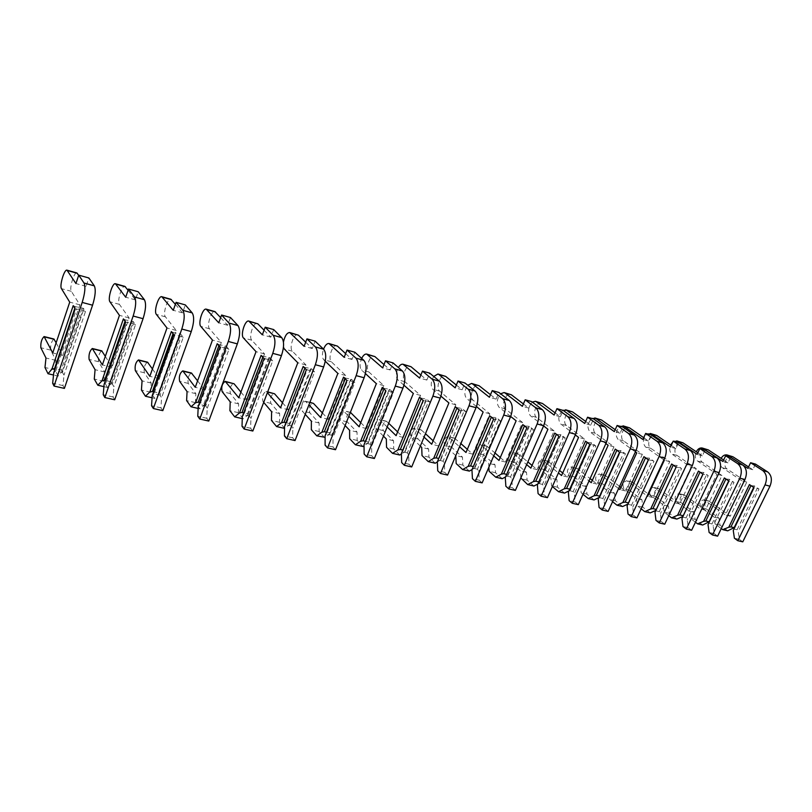 <?xml version="1.0" encoding="UTF-8"?>
<svg xmlns="http://www.w3.org/2000/svg" width="812" height="812" viewBox="0 0 812 812"><rect width="100%" height="100%" fill="white"/><g stroke="black" fill="none" stroke-linecap="round" stroke-linejoin="round"><path stroke-width="0.61" stroke-dasharray="4.06 3.04" d="M64.392 388.4L62.971 385.588L63.996 375.134L62.433 372.444L83.321 310.509L75.191 308.834M62.433 372.444L55.774 370.891L76.653 308.743M62.971 385.588L52.668 383.254M55.774 370.891L53.744 372.759M74.826 308.235L75.354 306.652L83.433 308.316L85.473 311.544L63.996 375.134M82.002 308.408L61.225 370.099L55.114 368.668M61.225 370.099L62.128 371.52L58.149 376.068L53.511 375.002M62.128 371.52L83.433 308.316M58.149 376.068L55.013 369.846L55.977 360.386L50.669 350.114C50.324 345.141 51.4 341.436 53.886 339M56.129 342.816L62.849 355.382L79.85 304.835L71.334 291.325C69.121 288.514 74.085 271.817 76.815 272.923M78.683 275.319L86.072 286.332L88.873 277.978M73.212 305.616L75.354 306.652M85.473 311.544L83.321 310.509M55.013 369.846L44.975 367.501M55.977 360.386L45.979 358.011M62.849 355.382L52.75 352.946M79.85 304.835L69.72 302.135M86.072 286.332L75.932 283.54M114.715 399.788L113.071 396.977L113.883 386.715L112.36 384.086L133.371 323.704L125.667 322.131M112.36 384.086L105.996 382.604L126.997 322.019M113.071 396.977L103.236 394.744M105.996 382.604L104.088 384.441M125.048 321.247L125.505 319.918L133.158 321.481L135.492 324.719L113.883 386.715M131.859 321.593L110.96 381.741L105.469 380.463M110.96 381.741L111.721 383.112L107.509 387.476L103.906 386.644M111.721 383.112L133.158 321.481M107.509 387.476L103.865 381.264L104.646 371.967L98.496 361.685C97.978 356.772 99.044 353.149 101.693 350.825M105.316 356.346L112.036 367.227L129.128 317.928L119.384 304.348C116.877 301.496 121.81 285.185 124.845 286.372M128.093 290.28L135.381 299.892L138.202 291.752M123.394 318.893L125.505 319.918M135.492 324.719L133.371 323.704M103.865 381.264L94.273 379.021M104.646 371.967L95.075 369.693M112.036 367.227L102.373 364.903M129.128 317.928L119.445 315.36M135.381 299.892L125.698 297.222M162.806 410.659L160.959 407.868L161.578 397.789L160.076 395.211L181.177 336.3L173.89 334.838M160.076 395.211L153.986 393.8L175.087 334.696M160.959 407.868L151.56 405.726M153.986 393.8L152.209 395.617M173.017 333.732L173.423 332.585L180.68 334.057L183.268 337.305L161.578 397.789M179.503 334.189L158.502 392.876L153.59 391.729M158.502 392.876L159.152 394.185L154.716 398.387L152.067 397.778M159.152 394.185L180.68 334.057M154.716 398.387L150.626 392.186L151.225 383.051L144.323 372.779C143.622 367.917 144.688 364.375 147.49 362.152M152.443 368.973L159.071 378.565L176.245 330.454L165.394 316.812C162.603 313.929 167.516 297.984 170.814 299.242M175.382 304.338L182.517 312.853L185.349 304.916M171.342 331.59L173.423 332.585M183.268 337.305L181.177 336.3M150.626 392.186L141.44 390.034M151.225 383.051L142.07 380.869M159.071 378.565L149.824 376.332M176.245 330.454L166.988 327.997M182.517 312.853L173.26 310.306M208.796 421.063L206.776 418.281L207.202 408.385L205.73 405.858L226.903 348.358L219.991 346.978M205.73 405.858L199.914 404.508L221.077 346.825M206.776 418.281L197.773 416.231M199.914 404.508L198.24 406.304M218.895 345.699L219.26 344.704L226.132 346.085L228.964 349.343L207.202 408.385M225.066 346.247L204.005 403.534L199.63 402.508M204.005 403.534L204.543 404.792L199.914 408.832L198.138 408.426M204.543 404.792L226.132 346.085M199.914 408.832L195.418 402.64L195.844 393.668L188.252 383.406C187.41 378.605 188.455 375.144 191.399 373.012M197.6 380.848L204.106 389.415L221.331 342.441L209.476 328.758C206.441 325.856 211.323 310.255 214.865 311.575M220.661 317.614L227.634 325.257L230.466 317.512M217.2 343.72L219.26 344.704M228.964 349.343L226.903 348.358M195.418 402.64L186.608 400.59M195.844 393.668L187.064 391.577M204.106 389.415L195.256 387.283M221.331 342.441L212.47 340.086M227.634 325.257L218.763 322.821M252.836 431.02L250.644 428.249L250.908 418.525L249.467 416.059L270.67 359.899L264.113 358.599M249.467 416.059L243.884 414.759L265.088 358.427M250.644 428.249L242.027 426.29M243.884 414.759L242.311 416.536M262.804 357.189L263.129 356.306L269.665 357.605L272.71 360.873L250.908 418.525M268.701 357.777L247.599 413.734L243.712 412.821M247.599 413.734L248.025 414.942L243.214 418.84L242.25 418.616M248.025 414.942L269.665 357.605M243.214 418.84L238.352 412.679L238.626 403.848L230.415 393.607C229.42 388.867 230.456 385.477 233.531 383.426M240.91 392.084L247.274 399.819L264.529 353.92L251.761 340.208C248.492 337.284 253.344 322.029 257.11 323.399M264.062 330.2L270.832 337.142L273.685 329.581M261.099 355.341L263.129 356.306M272.71 360.873L270.67 359.899M238.352 412.679L229.908 410.699M238.626 403.848L230.212 401.849M247.274 399.819L238.789 397.768M264.529 353.92L256.034 351.667M270.832 337.142L262.337 334.808M295.04 440.571L292.696 437.81L292.797 428.249L291.386 425.833L312.61 370.962L306.378 369.744M291.386 425.833L286.037 424.585L307.261 369.551M292.696 437.81L284.433 435.932M286.037 424.585L284.565 426.341M283.449 347.191L283.449 342.085M263.707 402.387L262.936 401.473C261.84 396.784 262.865 393.444 266.031 391.465L267.371 392.714M304.876 368.212L305.17 367.43L311.382 368.648L314.62 371.906L292.797 428.249M310.509 368.841L289.397 423.519L285.956 422.717M289.397 423.519L289.732 424.686L284.535 428.391M289.732 424.686L311.382 368.648M284.758 428.442L279.551 422.301L279.693 413.623L270.903 403.402C269.777 398.722 270.812 395.403 273.989 393.434M282.474 402.762L288.676 409.786L305.941 364.933L292.34 351.2C288.869 348.267 293.69 333.326 297.659 334.747M305.688 342.187L312.255 348.541L315.107 341.142M303.17 366.476L305.17 367.43M314.62 371.906L312.61 370.962M279.551 422.301L271.452 420.403M279.693 413.623L271.614 411.694M288.676 409.786L280.536 407.827M305.941 364.933L297.801 362.771M312.255 348.541L304.114 346.298M335.508 449.726L333.042 446.976L333.001 437.587L331.611 435.212L352.834 381.559L346.907 380.412M331.611 435.212L326.475 434.014L347.698 380.209M333.042 446.976L325.104 445.179M326.475 434.014L325.094 435.75M325.267 361.238L323.653 359.686C322.019 357.493 321.988 353.981 323.562 349.15M305.221 414.364L302.155 410.973C300.937 406.335 301.962 403.067 305.231 401.158L308.915 404.863M345.222 378.788L345.496 378.087L351.393 379.245L354.814 382.503L333.001 437.587M350.611 379.448L329.499 432.908L326.485 432.207M329.499 432.908L329.743 434.034L325.094 437.333M329.743 434.034L351.393 379.245M324.638 437.658L319.126 431.537L319.126 423.001L309.819 412.821C308.58 408.203 309.595 404.944 312.884 403.056M322.384 412.922L328.424 419.368L345.689 375.499L331.326 361.766C327.672 358.823 332.463 344.186 336.604 345.658M345.628 353.626L352.002 359.462L354.844 352.235M343.527 377.154L345.496 378.087M354.814 382.503L352.834 381.559M319.126 431.537L311.331 429.721M319.126 423.001L311.372 421.154M328.424 419.368L320.598 417.48M345.689 375.499L337.873 373.418M352.002 359.462L344.186 357.321M374.362 458.516L371.774 455.786L371.602 446.539L370.231 444.225L391.445 391.739L385.801 390.663M370.231 444.225L365.298 443.068L386.512 390.44M371.774 455.786L364.152 454.05M365.298 443.068L363.999 444.783M365.42 373.591L361.431 369.927C359.554 367.349 359.635 363.502 361.685 358.386M345.11 425.569L339.883 420.098C338.553 415.521 339.568 412.313 342.928 410.486L348.825 416.241M383.944 388.958L384.198 388.329L389.811 389.405L393.394 392.663L371.602 446.539M389.121 389.628L368.019 441.931L365.4 441.312M368.019 441.931L368.181 443.007L364.02 445.798M368.181 443.007L389.811 389.405M362.944 446.509L357.158 440.429L357.047 432.025L347.252 421.885C345.902 417.317 346.917 414.12 350.297 412.313L350.378 412.334M360.741 422.626L366.608 428.563L383.863 385.649L368.81 371.926C364.994 368.973 369.744 354.631 374.058 356.133M383.995 364.558L390.176 369.967L393.018 362.893M382.259 387.405L384.198 388.329M393.394 392.663L391.445 391.739M357.158 440.429L349.667 438.673M357.047 432.025L349.576 430.248M366.608 428.563L359.097 426.757M383.863 385.649L376.352 383.65M390.176 369.967L382.655 367.897M411.694 466.951L408.984 464.241L408.69 455.156L407.36 452.883L428.533 401.524L423.164 400.509M407.36 452.883L402.61 451.776L423.793 400.275M408.984 464.241L401.666 462.576M402.61 451.776L401.392 453.461M403.94 385.203L397.778 379.772C395.667 376.829 395.87 372.738 398.377 367.511M383.457 436.125L376.2 428.888C374.758 424.361 375.763 421.215 379.204 419.459L387.172 426.97M421.144 398.733L421.387 398.164L426.736 399.179L430.451 402.427L408.69 455.156M426.107 399.413L405.046 450.599L402.782 450.071M405.046 450.599L405.137 451.645L401.402 453.999M405.137 451.645L426.736 399.179M399.778 455.024L393.739 448.965L393.515 440.703L383.294 430.604C381.843 426.087 382.848 422.961 386.299 421.215L388.684 423.255M397.636 431.913L403.331 437.414L420.565 395.403L404.883 381.691C400.905 378.737 405.614 364.679 410.08 366.222M420.88 375.022L426.858 380.057L429.69 373.134M419.469 397.261L421.387 398.164M430.451 402.427L428.533 401.524M393.739 448.965L386.532 447.29M393.515 440.703L386.329 438.998M403.331 437.414L396.094 435.668M420.565 395.403L413.338 393.475M426.858 380.057L419.631 378.067M447.585 475.071L444.783 472.381L444.377 463.439L443.058 461.206L464.19 410.923L459.074 409.969M443.058 461.206L438.49 460.14L459.633 409.715M444.783 472.381L437.729 470.777M438.49 460.14L437.343 461.805M440.926 396.165L432.766 389.252C430.451 385.964 430.766 381.701 433.709 376.463M420.332 446.103L411.166 437.353C409.644 432.877 410.639 429.792 414.15 428.107L424.067 437.11M456.912 408.142L457.136 407.614L462.231 408.578L466.088 411.816L444.377 463.439M461.683 408.822L440.662 458.932L438.734 458.486M440.662 458.932L440.683 459.947L437.353 461.937M440.683 459.947L462.231 408.578M435.222 463.216L428.949 457.197L428.624 449.056L418.007 439.008C416.465 434.542 417.459 431.476 420.992 429.792L425.478 433.699M433.141 440.804L438.663 445.93L455.857 404.782L439.617 391.1C435.496 388.136 440.175 374.362 444.773 375.936M456.354 385.061L462.14 389.76L464.971 382.99M455.238 406.721L457.136 407.614M466.088 411.816L464.19 410.923M428.949 457.197L422.017 455.573M428.624 449.056L421.712 447.412M438.663 445.93L431.7 444.255M455.857 404.782L448.904 402.935M462.14 389.76L455.187 387.842M482.125 482.886L479.222 480.207L478.715 471.407L477.426 469.214L498.487 419.966L493.615 419.063M477.426 469.214L473.031 468.189L494.102 418.809M479.222 480.207L472.442 478.664M473.031 468.189L471.945 469.843M476.482 406.579L466.484 398.387C463.977 394.764 464.403 390.369 467.763 385.223M455.786 455.644L444.874 445.504C443.271 441.089 444.255 438.064 447.838 436.44L459.562 446.732M491.331 417.195L496.396 417.622L500.365 420.839L478.715 471.407M495.909 417.865L474.939 466.961L473.335 466.585M474.939 466.961L474.898 467.935L472.076 469.549M474.898 467.935L496.396 417.622M469.356 471.102L462.87 465.114L462.454 457.105L451.472 447.107C449.848 442.692 450.833 439.678 454.426 438.064L460.881 443.585M467.326 449.34L472.685 454.121L489.839 413.815L473.081 400.174C468.828 397.2 473.467 383.69 478.197 385.294M490.499 394.693L496.102 399.098L498.923 392.47M489.666 415.835L491.534 416.708M500.365 420.839L498.487 419.966M462.87 465.114L456.182 463.55M462.454 457.105L455.786 455.522M472.685 454.121L465.986 452.507M489.839 413.815L483.14 412.039M496.102 399.098L489.413 397.261M515.376 490.407L512.402 487.748L511.793 479.09L510.525 476.938L531.525 428.675L526.866 427.822M510.525 476.938L506.292 475.944L527.303 427.559M512.402 487.748L505.866 486.266M506.292 475.944L505.277 477.578M510.667 416.475L498.984 407.188C496.294 403.239 496.842 398.773 500.618 393.779M488.875 467.194L488.631 463.337L477.395 453.37C475.7 449.006 476.674 446.042 480.328 444.468L493.737 455.877M524.461 425.914L529.292 426.32L533.372 429.538L511.793 479.09M528.876 426.584L507.967 474.695L506.658 474.391M507.967 474.695L507.865 475.639L505.571 476.888M507.865 475.639L529.292 426.32M502.242 478.704L495.564 472.757L495.056 464.86L483.759 454.913C482.054 450.558 483.028 447.605 486.682 446.042L494.985 452.964M500.273 457.542L505.47 462.028L522.573 422.514L505.338 408.913C500.984 405.949 505.582 392.683 510.423 394.317M523.395 403.95L528.815 408.091L531.627 401.595M522.806 424.605L524.653 425.468M533.372 429.538L531.525 428.675M495.564 472.757L489.118 471.244M495.056 464.86L488.631 463.337M505.47 462.028L499.015 460.465M522.573 422.514L516.127 420.799M528.815 408.091L522.37 406.325M547.43 497.654L544.365 495.015L543.675 486.489L542.426 484.378L563.345 437.069L558.91 436.267M542.426 484.378L538.346 483.424L559.275 435.993M544.365 495.015L538.072 493.584M538.346 483.424L537.392 485.028M543.583 425.914L530.337 415.683C527.485 411.42 528.155 406.903 532.327 402.123M520.837 477.943L520.309 470.869L508.769 460.972C507.003 456.648 507.977 453.735 511.672 452.223L526.663 464.606M556.393 434.329L561.001 434.714L565.172 437.922L543.675 486.489M560.635 434.988L539.807 482.145L538.772 481.902M539.807 482.145L539.645 483.059L537.838 484.003M539.645 483.059L561.001 434.714M533.951 486.033L527.1 480.125L526.511 472.351L514.92 462.454C513.133 458.151 514.097 455.248 517.812 453.746L527.851 461.906M532.053 465.418L537.087 469.64L554.129 430.908L536.478 417.348C532.002 414.384 536.57 401.361 541.513 403.016M555.093 412.861L560.351 416.769L563.152 410.395M554.748 433.06L556.575 433.912M565.172 437.922L563.345 437.069M527.1 480.125L520.888 478.664M526.511 472.351L520.309 470.869M537.087 469.64L530.855 468.138M554.129 430.908L547.907 429.254M560.351 416.769L554.139 415.054M578.327 504.648L575.201 502.029L574.419 493.625L573.191 491.554L594.039 445.159L589.796 444.397M573.191 491.554L569.253 490.631L590.111 444.123M575.201 502.029L569.121 500.639M569.253 490.631L568.359 492.214M575.302 434.938L560.605 423.884C557.621 419.388 558.372 414.871 562.848 410.314M552.373 486.53L551.541 485.83L550.891 478.146L539.077 468.301C537.239 464.038 538.204 461.175 541.949 459.714L558.412 472.949M587.167 442.428L591.572 442.804L595.835 445.991L574.419 493.625M591.268 443.088L570.521 489.342L569.73 489.159M570.521 489.342L568.948 490.895M570.308 490.225L591.572 442.804M564.553 493.097L557.55 487.23L556.88 479.577L545.014 469.742C543.167 465.479 544.121 462.627 547.877 461.186L559.529 470.422M562.706 473.01L567.598 476.989L584.569 438.998L566.532 425.488C561.965 422.534 566.492 409.745 571.526 411.42M585.675 421.438L590.771 425.133L593.552 418.89M585.543 441.21L587.34 442.053M595.835 445.991L594.039 445.159M557.55 487.23L551.541 485.83M556.88 479.577L550.891 478.146M567.598 476.989L561.579 475.548M584.569 438.998L578.57 437.404M590.771 425.133L584.772 423.478M608.137 511.387L604.95 508.789L604.098 500.517L602.89 498.477L623.636 452.964L619.586 452.254M602.89 498.477L599.094 497.583L619.85 451.959M604.95 508.789L599.083 507.449M599.094 497.583L598.251 499.157M605.884 443.596L589.837 431.801C586.782 427.356 587.502 422.9 591.999 418.454M583.006 494.275L581.148 492.742L580.428 485.18L568.359 475.385C566.461 471.173 567.415 468.362 571.201 466.951L589.035 480.927M616.866 450.264L621.078 450.619L625.423 453.786L604.098 500.517M620.815 450.904L600.169 496.284L599.611 496.152M600.169 496.284L598.962 497.583M599.906 497.137L621.078 450.619M594.09 499.928L586.944 494.102L586.213 486.55L574.094 476.776C572.186 472.564 573.14 469.762 576.936 468.372L590.101 478.572M592.313 480.328L597.053 484.094L613.953 446.813L595.561 433.354C590.913 430.401 595.409 417.845 600.515 419.54M615.192 429.71L620.124 433.202L622.895 427.082M615.263 449.077L617.039 449.899M625.423 453.786L623.636 452.964M586.944 494.102L581.148 492.742M586.213 486.55L580.428 485.18M597.053 484.094L591.248 482.693M613.953 446.813L608.158 445.27M620.124 433.202L614.329 431.619M636.923 517.894L633.685 515.315L632.761 507.165L631.574 505.165L652.219 460.495L648.352 459.825M631.574 505.165L627.899 504.303L648.565 459.531M633.685 515.315L628.021 514.026M627.899 504.303L627.108 505.856M635.39 451.898L618.094 439.454C614.958 435.049 615.658 430.675 620.185 426.32M612.583 501.694L609.751 499.421L608.959 491.97L596.668 482.237C594.719 478.065 595.653 475.304 599.489 473.944L618.592 488.58M645.54 457.816L649.559 458.161L653.985 461.307L632.761 507.165M649.356 458.445L628.468 502.902M628.803 502.983L627.93 504.069M628.488 503.805L649.559 458.161M622.631 506.526L615.354 500.73L614.552 493.3L602.22 483.576C600.251 479.425 601.195 476.664 605.031 475.314L619.607 486.368M620.906 487.383L625.514 490.945L642.333 454.355L623.636 440.957C618.906 438.013 623.352 425.671 628.539 427.386M643.703 437.678L648.473 441.007L651.234 434.988M643.946 456.669L645.702 457.481M653.985 461.307L652.219 460.495M615.354 500.73L609.751 499.421M614.552 493.3L608.959 491.97M625.514 490.945L619.901 489.595M642.333 454.355L636.74 452.863M648.473 441.007L642.881 439.465M664.734 524.187L661.445 521.629L660.45 513.6L659.283 511.621L679.827 467.773L676.122 467.144M659.283 511.621L655.741 510.799L676.294 466.849M661.445 521.629L655.964 520.38M655.741 510.799L654.99 512.331M663.881 459.876L645.418 446.864C642.221 442.489 642.891 438.186 647.438 433.933M641.145 508.809L637.4 505.886L636.557 498.527L624.052 488.865C622.053 484.744 622.987 482.023 626.844 480.714L647.134 495.919M673.239 465.114L677.086 465.438L681.572 468.575L660.45 513.6M676.924 465.733L656.35 509.428M656.472 509.459L655.913 510.352M656.116 510.261L677.086 465.438M650.219 512.9L642.82 507.155L641.967 499.816L629.422 490.164C627.412 486.053 628.346 483.343 632.213 482.044L648.098 493.848M648.555 494.193L653.021 497.573L669.768 461.642L650.777 448.315C645.976 445.372 650.392 433.243 655.639 434.968M671.24 445.382L675.868 448.539L678.619 442.631M671.656 464.007L673.392 464.799M681.572 468.575L679.827 467.773M642.82 507.155L637.4 505.886M641.967 499.816L636.557 498.527M653.021 497.573L647.59 496.264M669.768 461.642L664.348 460.201M675.868 448.539L670.468 447.057M691.621 530.266L688.282 527.729L687.236 519.812L686.079 517.873L706.521 474.817L702.969 474.218M686.079 517.873L682.648 517.071M688.282 527.729L682.983 526.521M651.64 487.565L654.117 487.636L674.376 502.719L691.053 467.306L671.859 454.02C669.555 451.939 669.139 448.914 670.621 444.956M672.833 441.961L673.818 441.292M668.753 515.65L664.155 512.128L663.252 504.881L650.564 495.279L649.316 492.559M649.427 490.996L650.615 488.438M700.015 472.178L703.699 472.482L708.237 475.609L687.236 519.812M702.908 474.178L703.568 472.787M682.841 516.503L703.699 472.482M676.903 519.071L669.403 513.357L668.489 506.13L655.761 496.538C653.701 492.478 654.624 489.809 658.522 488.55L679.624 503.988L696.29 468.697L677.046 455.43C672.174 452.497 676.558 440.571 681.867 442.317M697.873 452.812L702.36 455.826L705.1 450.031M698.442 471.092L700.157 471.884M708.237 475.609L706.521 474.817M669.403 513.357L664.155 512.128M668.489 506.13L663.252 504.881M679.624 503.988L674.376 502.719M696.29 468.697L691.053 467.306M702.36 455.826L697.132 454.385M717.615 536.153L714.245 533.626L713.139 525.831L712.002 523.923L732.322 481.617L728.932 481.059M712.002 523.923L708.683 523.141M714.245 533.626L709.12 532.469M690.038 501.471L700.289 508.962L716.884 474.167L697.447 460.952C695.052 458.79 694.656 455.725 696.28 451.746M686.394 509.033L676.234 501.491C674.143 497.462 675.056 494.833 678.974 493.605L689.997 501.44M695.458 522.228L690.048 518.178L689.094 511.032L686.444 509.063M725.908 479.009L729.43 479.293L734.018 482.399L713.139 525.831M728.719 480.907L729.349 479.598M708.683 522.542L729.43 479.293M702.725 525.029L695.123 519.365L694.158 512.24L681.268 502.709C679.167 498.69 680.08 496.071 684.008 494.853L690.85 499.624M690.9 499.654L705.374 510.19L721.949 475.517L702.471 462.312C697.549 459.399 701.893 447.676 707.252 449.422M723.634 459.998L727.988 462.87L730.709 457.176M724.355 477.953L726.04 478.725M734.018 482.399L732.322 481.617M695.123 519.365L690.048 518.178M694.158 512.24L689.094 511.032M705.374 510.19L700.289 508.962M721.949 475.517L716.884 474.167M727.988 462.87L722.924 461.48M742.777 541.837L739.367 539.341L738.209 531.647L737.093 529.769L757.302 488.205L754.054 487.677M737.093 529.769L733.875 529.018M739.367 539.341L734.403 538.214M715.859 508.18L725.39 515.011L741.884 480.816L722.244 467.671C719.747 465.438 719.381 462.332 721.127 458.344M712.114 515.529L701.101 507.51C698.97 503.531 699.873 500.943 703.821 499.756L715.697 508.058M721.279 528.561L715.118 524.034L714.113 516.99L712.276 515.65M750.968 485.617L754.338 485.891L758.976 488.976L738.209 531.647M753.688 487.433L754.287 486.195M733.713 528.389L754.338 485.891M727.725 530.815L720.041 525.191L719.026 518.157L705.983 508.698C703.842 504.719 704.755 502.141 708.703 500.963L716.519 506.343M716.681 506.455L730.313 516.199L746.786 482.115L727.105 468.991C722.132 466.088 726.435 454.547 731.845 456.303M748.573 466.951L752.795 469.691L755.495 464.099M749.425 484.581L751.09 485.353M758.976 488.976L757.302 488.205M720.041 525.191L715.118 524.034M719.026 518.157L714.113 516.99M730.313 516.199L725.39 515.011M746.786 482.115L741.884 480.816M752.795 469.691L747.893 468.351M50.669 350.114L40.844 347.739M71.334 291.325L61.468 288.656M98.496 361.685L89.097 359.411M119.384 304.348L109.945 301.79M144.323 372.779L135.31 370.597M165.394 316.812L156.351 314.366M188.252 383.406L179.614 381.315M209.476 328.758L200.808 326.404M230.415 393.607L222.112 391.597M251.761 340.208L243.438 337.954M270.903 403.402L262.936 401.473M267.615 392.074L266.59 391.82M292.34 351.2L284.352 349.038M309.819 412.821L302.155 410.973M309.829 402.508L305.82 401.524M331.326 361.766L323.653 359.686M347.252 421.885L339.883 420.098M350.307 412.516L343.547 410.852M368.81 371.926L361.431 369.927M383.294 430.604L376.2 428.888M386.959 421.58L379.854 419.824M404.883 381.691L397.778 379.772M418.007 439.008L411.166 437.353M421.661 430.157L414.82 428.472M439.617 391.1L432.766 389.252M451.472 447.107L444.874 445.504M455.126 438.429L448.528 436.805M473.081 400.174L466.484 398.387M483.759 454.913L477.395 453.37M487.393 446.417L481.029 444.844M505.338 408.913L498.984 407.188M514.92 462.454L508.769 460.972M518.543 454.111L512.402 452.599M536.478 417.348L530.337 415.683M545.014 469.742L539.077 468.301M548.628 461.551L542.69 460.079M566.532 425.488L560.605 423.884M574.094 476.776L568.359 475.385M577.697 468.737L571.963 467.316M595.561 433.354L589.837 431.801M602.22 483.576L596.668 482.237M605.803 475.69L600.251 474.32M623.636 440.957L618.094 439.454M629.422 490.164L624.052 488.865M632.995 482.409L627.625 481.08M650.777 448.315L645.418 446.864M655.761 496.538L650.564 495.279M659.314 488.915L654.117 487.636M677.046 455.43L671.859 454.02M681.268 502.709L676.234 501.491M684.81 495.218L679.776 493.98M702.471 462.312L697.447 460.952M705.983 508.698L701.101 507.51M709.505 501.329L704.633 500.121M727.105 468.991L722.244 467.671M267.686 391.881L266.031 391.465M309.9 402.316L305.231 401.158M350.297 412.313L342.928 410.486M386.299 421.215L379.204 419.459M420.992 429.792L414.15 428.107M454.426 438.064L447.838 436.44M486.682 446.042L480.328 444.468M517.812 453.746L511.672 452.223M547.877 461.186L541.949 459.714M576.936 468.372L571.201 466.951M605.031 475.314L599.489 473.944M632.213 482.044L626.844 480.714M658.522 488.55L653.335 487.261M684.008 494.853L678.974 493.605M708.703 500.963L703.821 499.756"/><path stroke-width="1.22" d="M52.668 383.254L53.744 372.759L75.191 308.834L73.212 305.616L51.927 369.145L48.009 373.723L44.975 367.501L45.979 358.011L40.844 347.739C40.549 342.745 41.625 339.03 44.071 336.564L52.75 352.946L69.72 302.135L61.468 288.656C59.317 285.844 64.28 269.077 66.96 270.163L75.932 283.54L78.734 275.146L84.012 283.012C85.605 286.717 84.996 293.193 82.185 302.429L54.039 386.055L52.668 383.254M55.114 368.668L54.587 368.546L74.826 308.235M51.927 369.145L54.587 368.546M53.511 375.002L48.009 373.723M44.071 336.564L53.886 339L56.129 342.816M66.96 270.163L76.815 272.923L78.683 275.319M78.734 275.146L88.873 277.978L94.314 285.854C95.958 289.559 95.38 296.015 92.568 305.2L64.392 388.4L54.039 386.055M103.236 394.744L104.088 384.441L125.667 322.131L123.394 318.893L101.987 380.828L97.816 385.233L94.273 379.021L95.075 369.693L89.097 359.411C88.609 354.489 89.675 350.845 92.294 348.5L102.373 364.903L119.445 315.36L109.945 301.79C107.489 298.948 112.432 282.556 115.405 283.723L125.698 297.222L128.519 289.052L134.559 296.979C136.416 300.684 135.949 307.037 133.148 316.041L104.829 397.545L103.236 394.744M105.469 380.463L104.616 380.26L125.048 321.247M101.987 380.828L104.616 380.26M103.906 386.644L97.816 385.233M92.294 348.5L101.693 350.825L105.316 356.346M115.405 283.723L124.845 286.372L128.093 290.28M128.519 289.052L138.202 291.752L144.384 299.689C146.302 303.394 145.855 309.727 143.064 318.69L114.715 399.788L104.829 397.545M151.56 405.726L152.209 395.617L173.89 334.838L171.342 331.59L149.834 392.003L145.439 396.246L141.44 390.034L142.07 380.869L135.31 370.597C134.65 365.725 135.705 362.172 138.487 359.919L149.824 376.332L166.988 327.997L156.351 314.366C153.61 311.483 158.533 295.466 161.781 296.705L173.26 310.306L176.092 302.328L182.822 310.316C184.933 314.011 184.588 320.253 181.807 329.043L153.356 408.527L151.56 405.726M153.59 391.729L152.443 391.455L173.017 333.732M149.834 392.003L152.443 391.455M152.067 397.778L145.439 396.246M138.487 359.919L147.49 362.152L152.443 368.973M161.781 296.705L170.814 299.242L175.382 304.338M176.092 302.328L185.349 304.916L192.211 312.904C194.372 316.609 194.058 322.831 191.267 331.57L162.806 410.659L153.356 408.527M197.773 416.231L198.24 406.304L219.991 346.978L217.2 343.72L195.621 402.701L191.023 406.782L186.608 400.59L187.064 391.577L179.614 381.315C178.792 376.504 179.848 373.023 182.761 370.871L195.256 387.283L212.47 340.086L200.808 326.404C197.823 323.511 202.706 307.849 206.207 309.149L218.763 322.821L221.605 315.036L228.964 323.064C231.288 326.749 231.065 332.89 228.294 341.466L199.762 419.022L197.773 416.231M199.63 402.508L198.199 402.173L218.895 345.699M195.621 402.701L198.199 402.173M198.138 408.426L191.023 406.782M182.761 370.871L191.399 373.012L197.6 380.848M206.207 309.149L214.865 311.575L220.661 317.614M221.605 315.036L230.466 317.512L237.946 325.541C240.311 329.236 240.119 335.346 237.348 343.882L208.796 421.063L199.762 419.022M242.027 426.29L242.311 416.536L264.113 358.599L261.099 355.341L239.479 412.943L234.698 416.871L229.908 410.699L230.212 401.849L222.112 391.597C221.158 386.847 222.194 383.447 225.239 381.376L238.789 397.768L256.034 351.667L243.438 337.954C240.22 335.041 245.082 319.715 248.797 321.075L262.337 334.808L265.189 327.206L273.106 335.255C275.633 338.939 275.522 344.968 272.771 353.352L244.179 429.061L242.027 426.29M243.712 412.821L242.037 412.435L262.804 357.189M239.479 412.943L242.037 412.435M242.25 418.616L234.698 416.871M225.239 381.376L234.069 383.782L240.91 392.084M248.797 321.075L257.851 323.836L264.062 330.2M265.189 327.206L273.685 329.581L281.713 337.63C284.281 341.314 284.18 347.323 281.429 355.666L252.836 431.02L244.179 429.061M283.449 342.085C284.829 335.945 286.91 332.747 289.681 332.514L304.114 346.298L306.956 338.868L315.391 346.937C318.101 350.611 318.091 356.539 315.35 364.73L286.737 438.693L284.433 435.932L284.565 426.341L306.378 369.744L303.17 366.476L281.531 422.768L276.587 426.554L271.452 420.403L271.614 411.694L263.707 402.387M267.371 392.714L280.536 407.827L297.801 362.771L284.352 349.038L283.449 347.191M285.956 422.717L284.058 422.27L304.876 368.212M281.531 422.768L284.058 422.27M284.535 428.391L276.587 426.554M267.686 391.881L274.568 393.79L282.474 402.762M289.681 332.514L298.44 335.194L305.688 342.187M306.956 338.868L315.107 341.142L323.633 349.221C326.383 352.885 326.383 358.792 323.653 366.943L295.04 440.571L286.737 438.693M323.562 349.15C325.176 345.212 326.972 343.334 328.941 343.506L344.186 357.321L347.028 350.053L355.93 358.143C358.802 361.787 358.884 367.623 356.163 375.631L327.551 447.919L325.104 445.179L325.094 435.75L346.907 380.412L343.527 377.154L321.877 432.197L316.792 435.841L311.331 429.721L311.372 421.154L305.221 414.364M308.915 404.863L320.598 417.48L337.873 373.418L325.267 361.238M326.485 432.207L324.374 431.71L345.222 378.788M321.877 432.197L324.374 431.71M325.094 437.333L316.792 435.841M309.9 402.316L313.483 403.412L322.384 412.922M328.941 343.506L337.437 346.105L345.628 353.626M347.028 350.053L354.844 352.235L363.837 360.325C366.74 363.969 366.841 369.785 364.121 377.763L335.508 449.726L327.551 447.919M361.685 358.386C363.258 355.27 364.923 353.829 366.679 354.073L382.655 367.897L385.507 360.802L394.825 368.881C397.85 372.515 398.012 378.26 395.302 386.096L366.719 456.78L364.152 454.05L363.999 444.783L385.801 390.663L382.259 387.405L360.619 441.241L355.402 444.763L349.667 438.673L349.576 430.248L345.11 425.569M348.825 416.241L359.097 426.757L376.352 383.65L365.42 373.591M365.4 441.312L363.096 440.774L383.944 388.958M360.619 441.241L363.096 440.774M364.02 445.798L362.944 446.509L355.402 444.763M350.378 412.334L360.741 422.626M366.679 354.073L374.911 356.6L383.995 364.558M385.507 360.802L393.018 362.893L402.417 370.982C405.462 374.616 405.645 380.331 402.945 388.136L374.362 458.516L366.719 456.78M398.377 367.511C399.869 365.055 401.412 363.969 402.985 364.233L419.631 378.067L422.473 371.125L432.167 379.204C435.333 382.817 435.567 388.461 432.887 396.134L404.346 465.296L401.666 462.576L401.392 453.461L423.164 400.509L419.469 397.261L397.86 449.939L392.531 453.35L386.532 447.29L386.329 438.998L383.457 436.125M387.172 426.97L396.094 435.668L413.338 393.475L403.94 385.203M402.782 450.071L400.316 449.493L421.144 398.733M397.86 449.939L400.316 449.493M401.402 453.999L399.778 455.024L392.531 453.35M388.684 423.255L397.636 431.913M402.985 364.233L410.973 366.689L420.88 375.022M422.473 371.125L429.69 373.134L439.465 381.214C442.652 384.827 442.905 390.46 440.226 398.093L411.694 466.951L404.346 465.296M433.709 376.463L437.942 374.017L438.856 374.494L455.187 387.842L458.019 381.041L468.067 389.121C471.346 392.714 471.66 398.276 469.001 405.787L440.52 473.477L437.729 470.777L437.343 461.805L459.074 409.969L455.238 406.721L433.679 458.303L428.249 461.602L422.017 455.573L421.712 447.412L420.332 446.103M424.067 437.11L431.7 444.255L448.904 402.935L440.926 396.165M438.734 458.486L436.105 457.866L456.912 408.142M433.679 458.303L436.105 457.866M437.353 461.937L435.222 463.216L428.249 461.602M425.478 433.699L433.141 440.804M437.942 374.017L445.697 376.403L456.354 385.061M458.019 381.041L464.971 382.99L475.081 391.059C478.39 394.652 478.704 400.184 476.055 407.665L447.585 475.071L440.52 473.477M467.763 385.223L471.61 383.447L472.554 383.924L489.413 397.261L492.234 390.602L502.587 398.662C505.988 402.234 506.363 407.705 503.724 415.064L475.324 481.343L472.442 478.664L471.945 469.843L493.615 419.063L489.666 415.835L468.159 466.362L462.627 469.549L456.182 463.55L455.786 455.644M459.562 446.732L465.986 452.507L483.14 412.039L476.482 406.579M473.335 466.585L470.554 465.936L491.331 417.195M468.159 466.362L470.554 465.936M472.076 469.549L469.356 471.102L462.627 469.549M460.881 443.585L467.326 449.34M471.61 383.447L479.141 385.761L490.499 394.693M492.234 390.602L498.923 392.47L509.337 400.519C512.758 404.092 513.143 409.542 510.504 416.871L482.125 482.886L475.324 481.343M500.618 393.779L504.069 392.541L505.034 393.008L522.37 406.325L525.181 399.798L535.818 407.837C539.32 411.39 539.757 416.779 537.128 423.986L508.83 488.925L505.866 486.266L505.277 477.578L526.866 427.822L522.806 424.605L501.369 474.117L495.756 477.202L489.118 471.244L488.875 467.194M493.737 455.877L499.015 460.465L516.127 420.799L510.667 416.475M506.658 474.391L503.744 473.7L524.461 425.914M501.369 474.117L503.744 473.7M505.571 476.888L502.242 478.704L495.756 477.202M494.985 452.964L500.273 457.542M504.069 392.541L511.387 394.794L523.395 403.95M525.181 399.798L531.627 401.595L542.325 409.634C545.837 413.186 546.283 418.556 543.664 425.732L515.376 490.407L508.83 488.925M532.327 402.123L535.382 401.301L536.367 401.778L554.139 415.054L556.941 408.659L567.832 416.688C571.415 420.21 571.912 425.518 569.313 432.583L541.107 496.223L538.072 493.584L537.392 485.028L558.91 436.267L554.748 433.06L533.382 481.597L527.698 484.581L520.837 477.943M526.663 464.606L530.855 468.138L547.907 429.254L543.583 425.914M538.772 481.902L535.737 481.191L556.393 434.329M533.382 481.597L535.737 481.191M537.838 484.003L533.951 486.033L527.698 484.581M527.851 461.906L532.053 465.418M535.382 401.301L542.497 403.493L555.093 412.861M556.941 408.659L563.152 410.395L574.094 418.413C577.697 421.935 578.195 427.224 575.606 434.268L547.43 497.654L541.107 496.223M562.848 410.314L566.614 410.243L584.772 423.478L587.563 417.216L598.688 425.204C602.352 428.716 602.89 433.933 600.312 440.875L572.237 503.267L569.121 500.639L568.359 492.214L589.796 444.397L585.543 441.21L564.259 488.804L558.514 491.707L552.373 486.53M558.412 472.949L561.579 475.548L578.57 437.404L575.302 434.938M569.73 489.159L566.593 488.418L587.167 442.428M564.259 488.804L566.593 488.418M568.948 490.895L564.553 493.097L558.514 491.707M559.529 470.422L562.706 473.01M565.609 409.766L572.531 411.897L585.675 421.438M587.563 417.216L593.552 418.89L604.727 426.879C608.401 430.38 608.959 435.587 606.381 442.489L578.327 504.648L572.237 503.267M591.999 418.454L595.825 418.413L614.329 431.619L617.11 425.468L628.447 433.425C632.183 436.917 632.771 442.053 630.213 448.863L602.26 510.058L599.083 507.449L598.251 499.157L619.586 452.254L615.263 449.077L594.069 495.767L588.264 498.578L583.006 494.275M589.035 480.927L591.248 482.693L608.158 445.27L605.884 443.596M599.611 496.152L596.373 495.391L616.866 450.264M594.069 495.767L596.373 495.391M598.962 497.583L594.09 499.928L588.264 498.578M590.101 478.572L592.313 480.328M594.8 417.936L601.55 420.017L615.192 429.71M617.11 425.468L622.895 427.082L634.273 435.039C638.019 438.521 638.618 443.646 636.07 450.427L608.137 511.387L602.26 510.058M620.185 426.32L624.052 426.32L642.881 439.465L645.652 433.425L657.162 441.363C660.968 444.824 661.607 449.889 659.07 456.567L631.249 516.615L628.021 514.026L627.108 505.856L648.352 459.825L643.946 456.669L622.855 502.496L616.998 505.226L612.583 501.694M618.592 488.58L619.901 489.595L636.74 452.863L635.39 451.898M628.468 502.902L625.128 502.12L645.54 457.816M622.855 502.496L625.128 502.12M627.93 504.069L622.631 506.526L616.998 505.226M619.607 486.368L620.906 487.383M623.007 425.833L629.584 427.863L643.703 437.678M645.652 433.425L651.234 434.988L662.785 442.916C666.611 446.377 667.251 451.431 664.723 458.08L636.923 517.894L631.249 516.615M647.438 433.933L651.346 433.953L670.468 447.057L673.219 441.129L684.902 449.026C688.769 452.457 689.439 457.46 686.932 464.017L659.253 522.948L655.964 520.38L654.99 512.331L676.122 467.144L671.656 464.007L650.666 508.992L644.779 511.641L641.145 508.809M647.134 495.919L647.59 496.264L664.348 460.201L663.881 459.876M656.35 509.428L652.919 508.627L673.239 465.114M650.666 508.992L652.919 508.627M655.913 510.352L650.219 512.9L644.779 511.641M650.29 433.476L656.705 435.455L671.24 445.382M673.219 441.129L678.619 442.631L690.332 450.528C694.209 453.959 694.899 458.942 692.382 465.469L664.734 524.187L659.253 522.948M673.818 441.292L677.756 441.352L697.132 454.385L699.873 448.569L711.708 456.435C715.626 459.846 716.336 464.768 713.839 471.204L686.313 529.069L682.983 526.521L681.948 518.584L702.959 474.208M681.948 518.584L702.969 474.218L698.442 471.092L677.563 515.275L671.636 517.853L668.753 515.65M670.621 444.956L672.833 441.961M649.316 492.559L649.427 490.996M650.615 488.438L651.64 487.565M702.908 474.178L683.227 515.721L679.796 514.92L700.015 472.178M677.563 515.275L679.796 514.92M683.227 515.721L682.841 516.503L676.903 519.071L671.636 517.853M676.69 440.865L682.943 442.794L697.873 452.812M699.873 448.569L705.1 450.031L716.955 457.887C720.883 461.287 721.604 466.2 719.117 472.614L691.621 530.266L686.313 529.069M696.28 451.746C697.873 448.863 699.863 447.615 702.248 448.021L722.924 461.48L725.654 455.765L737.621 463.591C741.589 466.971 742.33 471.833 739.864 478.156L712.489 534.986L709.12 532.469L708.023 524.643L728.882 481.029M708.023 524.643L728.932 481.059L724.355 477.953L703.588 521.355L697.62 523.852L695.458 522.228M728.719 480.907L709.109 521.781L705.79 521.01L725.908 479.009M703.588 521.355L705.79 521.01M709.109 521.781L702.725 525.029L697.62 523.852M702.248 448.021L708.338 449.909L723.634 459.998M725.654 455.765L730.709 457.176L742.696 464.992C746.675 468.372 747.426 473.213 744.959 479.516L717.615 536.153L712.489 534.986M721.127 458.344C722.731 455.674 724.68 454.537 726.994 454.943L747.893 468.351L750.603 462.728L762.691 470.513C766.701 473.873 767.482 478.664 765.026 484.886L737.814 540.721L734.403 538.214L733.256 530.5L753.972 487.626M733.256 530.5L754.054 487.677L749.425 484.581L728.77 527.232L722.781 529.668L721.279 528.561M753.688 487.433L734.17 527.648L730.952 526.897L750.968 485.617M728.77 527.232L730.952 526.897M734.17 527.648L727.725 530.815L722.781 529.668M726.994 454.943L732.942 456.791L748.573 466.951M750.603 462.728L755.495 464.099L767.604 471.873C771.623 475.233 772.405 480.004 769.959 486.205L742.777 541.837L737.814 540.721M54.262 339.325L44.437 336.899M77.343 273.319L67.467 270.558M94.314 285.854L84.012 283.012M92.568 305.2L82.185 302.429M102.119 351.16L92.71 348.835M125.434 286.778L115.984 284.139M144.384 299.689L134.559 296.979M143.064 318.69L133.148 316.041M147.957 362.487L138.943 360.264M171.464 299.658L162.41 297.131M192.211 312.904L182.822 310.316M191.267 331.57L181.807 329.043M191.906 373.358L183.258 371.216M215.566 312.001L206.887 309.575M237.946 325.541L228.964 323.064M237.348 343.882L228.294 341.466M234.069 383.782L225.777 381.731M257.851 323.836L249.538 321.511M281.713 337.63L273.106 335.255M281.429 355.666L272.771 353.352M274.568 393.79L267.615 392.074M298.44 335.194L290.452 332.961M323.633 349.221L315.391 346.937M323.653 366.943L315.35 364.73M313.483 403.412L309.829 402.508M337.437 346.105L329.753 343.963M363.837 360.325L355.93 358.143M364.121 377.763L356.163 375.631M350.916 412.669L350.307 412.516M374.911 356.6L367.531 354.529M402.417 370.982L394.825 368.881M402.945 388.136L395.302 386.096M410.973 366.689L403.868 364.7M439.465 381.214L432.167 379.204M440.226 398.093L432.887 396.134M445.697 376.403L438.856 374.494M475.081 391.059L468.067 389.121M476.055 407.665L469.001 405.787M479.141 385.761L472.554 383.924M509.337 400.519L502.587 398.662M510.504 416.871L503.724 415.064M511.387 394.794L505.034 393.008M542.325 409.634L535.818 407.837M543.664 425.732L537.128 423.986M542.497 403.493L536.367 401.778M574.094 418.413L567.832 416.688M575.606 434.268L569.313 432.583M572.531 411.897L566.614 410.243M604.727 426.879L598.688 425.204M606.381 442.489L600.312 440.875M601.55 420.017L595.825 418.413M634.273 435.039L628.447 433.425M636.07 450.427L630.213 448.863M629.584 427.863L624.052 426.32M662.785 442.916L657.162 441.363M664.723 458.08L659.07 456.567M656.705 435.455L651.346 433.953M690.332 450.528L684.902 449.026M692.382 465.469L686.932 464.017M682.943 442.794L677.756 441.352M716.955 457.887L711.708 456.435M719.117 472.614L713.839 471.204M708.338 449.909L703.324 448.498M742.696 464.992L737.621 463.591M744.959 479.516L739.864 478.156M732.942 456.791L728.08 455.43M767.604 471.873L762.691 470.513M769.959 486.205L765.026 484.886"/></g></svg>
